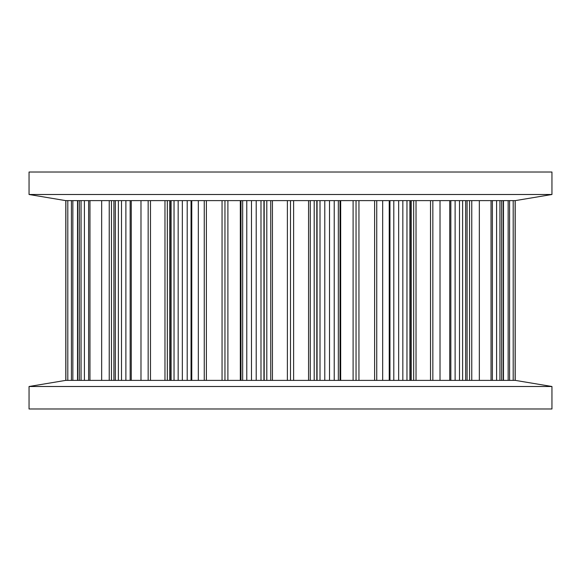 <?xml version="1.0" encoding="UTF-8"?>
<svg xmlns="http://www.w3.org/2000/svg" width="581" height="581" viewBox="0 0 581 581"><rect width="100%" height="100%" fill="white"/><g stroke="black" fill="none" stroke-linecap="round" stroke-linejoin="round"><path stroke-width="0.87" d="M29.05 408.973L551.95 408.973M551.95 408.966L551.95 386.503L29.05 386.503L29.05 408.966M551.95 386.503L515.267 380.373L65.733 380.373L29.05 386.503M65.733 200.627L515.267 200.627L551.95 194.497L29.05 194.497L65.733 200.627M551.95 194.497L551.95 172.027L29.05 172.027L29.05 194.497M170.785 380.373L170.785 200.627M113.92 380.373L113.92 200.627M77.52 380.373L77.52 200.627M65.798 380.373L65.798 200.627M260.992 380.373L260.992 200.627M256.214 200.627L256.214 380.373M263.934 380.373L263.934 200.627M251.486 200.627L251.486 380.373M264.188 380.373L264.188 200.627M246.772 200.627L246.772 380.373M266.802 200.627L266.802 380.373M242.669 200.627L242.669 380.373M240.977 200.627L240.977 380.373M272.445 200.627L272.445 380.373M287.384 200.627L287.384 380.373M290.5 380.373L290.5 200.627M293.616 380.373L293.616 200.627M240.323 380.373L240.323 200.627M308.555 200.627L308.555 380.373M227.897 380.373L227.897 200.627M224.956 200.627L224.956 380.373M314.198 200.627L314.198 380.373M222.051 200.627L222.051 380.373M316.812 200.627L316.812 380.373M206.386 380.373L206.386 200.627M317.066 380.373L317.066 200.627M320.008 380.373L320.008 200.627M198.332 380.373L198.332 200.627M324.786 380.373L324.786 200.627M191.774 380.373L191.774 200.627M329.514 380.373L329.514 200.627M191.055 200.627L191.055 380.373M334.228 380.373L334.228 200.627M187.205 200.627L187.205 380.373M338.331 380.373L338.331 200.627M182.34 200.627L182.34 380.373M340.023 380.373L340.023 200.627M178.164 200.627L178.164 380.373M174.031 200.627L174.031 380.373M171.09 200.627L171.09 380.373M340.677 200.627L340.677 380.373M353.103 200.627L353.103 380.373M356.044 380.373L356.044 200.627M358.949 380.373L358.949 200.627M374.614 200.627L374.614 380.373M169.732 380.373L169.732 200.627M167.321 200.627L167.321 380.373M382.668 200.627L382.668 380.373M164.968 200.627L164.968 380.373M389.226 200.627L389.226 380.373M150.479 380.373L150.479 200.627M389.945 380.373L389.945 200.627M393.795 380.373L393.795 200.627M140.98 380.373L140.98 200.627M398.66 380.373L398.66 200.627M131.262 380.373L131.262 200.627M402.836 380.373L402.836 200.627M130.166 200.627L130.166 380.373M406.969 380.373L406.969 200.627M125.881 200.627L125.881 380.373M409.91 380.373L409.91 200.627M121.502 200.627L121.502 380.373M118.386 200.627L118.386 380.373M115.336 200.627L115.336 380.373M411.268 200.627L411.268 380.373M413.679 380.373L413.679 200.627M416.032 380.373L416.032 200.627M430.521 200.627L430.521 380.373M440.02 200.627L440.02 380.373M449.738 200.627L449.738 380.373M111.458 380.373L111.458 200.627M450.834 380.373L450.834 200.627M455.119 380.373L455.119 200.627M101.66 380.373L101.66 200.627M459.498 380.373L459.498 200.627M89.961 380.373L89.961 200.627M462.614 380.373L462.614 200.627M88.617 200.627L88.617 380.373M465.664 380.373L465.664 200.627M84.412 200.627L84.412 380.373M467.08 380.373L467.08 200.627L467.08 380.373M81.057 200.627L81.057 380.373M79.372 200.627L79.372 380.373M77.774 200.627L77.774 380.373M469.542 200.627L469.542 380.373M479.34 200.627L479.34 380.373M491.039 200.627L491.039 380.373M492.383 380.373L492.383 200.627M496.588 380.373L496.588 200.627M499.943 380.373L499.943 200.627M72.85 380.373L72.85 200.627M501.628 380.373L501.628 200.627M71.419 200.627L71.419 380.373M503.226 380.373L503.226 200.627M67.803 200.627L67.803 380.373M65.871 200.627L65.871 380.373M508.15 200.627L508.15 380.373M509.581 380.373L509.581 200.627M513.197 380.373L513.197 200.627M515.129 380.373L515.129 200.627M270.746 200.627L270.746 380.373M310.254 200.627L310.254 380.373M204.251 380.373L204.251 200.627M376.749 200.627L376.749 380.373M148.162 380.373L148.162 200.627M432.838 200.627L432.838 380.373M109.235 380.373L109.235 200.627M471.765 200.627L471.765 380.373M410.215 380.373L410.215 200.627M503.48 380.373L503.48 200.627M515.202 380.373L515.202 200.627L515.202 380.373"/></g></svg>
